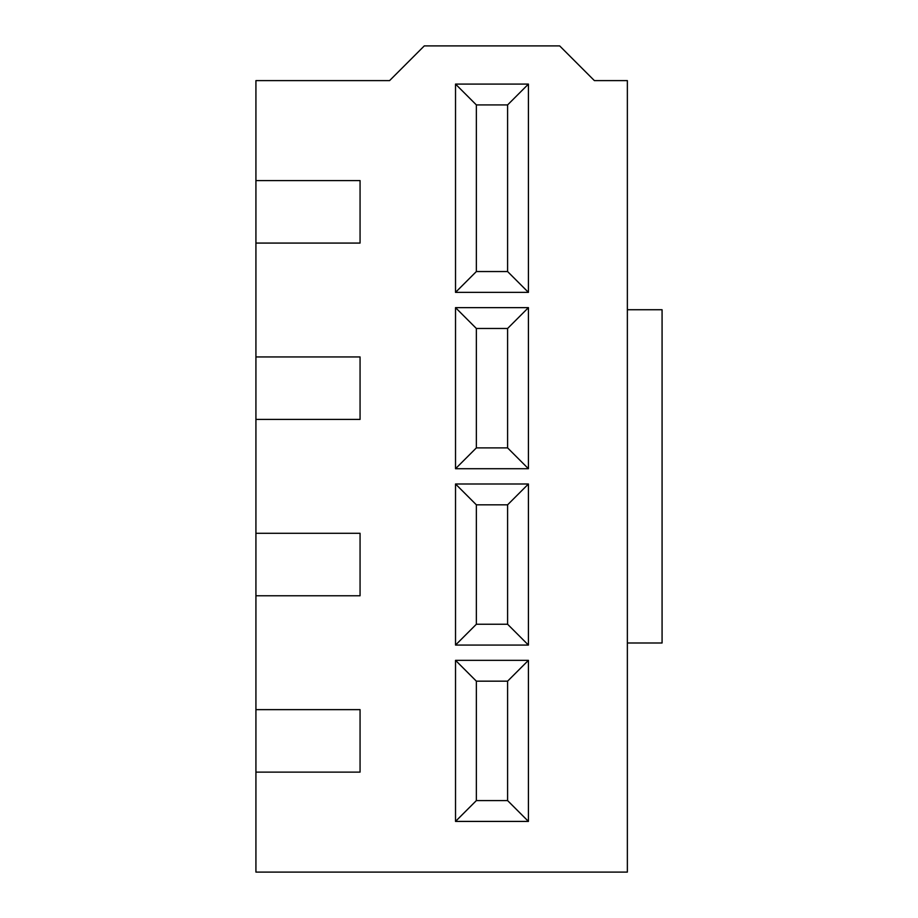 <?xml version="1.0" encoding="UTF-8"?>
<svg xmlns="http://www.w3.org/2000/svg" width="918" height="918" viewBox="0 0 918 918"><rect width="100%" height="100%" fill="white"/><g stroke="black" fill="none" stroke-linecap="round" stroke-linejoin="round"><path stroke-width="1.38" d="M255.927 419.423L255.927 356.941L360.063 356.941L360.063 419.423L255.927 419.423L255.927 533.289L360.063 533.289L360.063 595.771L255.927 595.771L255.927 533.289M255.927 772.118L255.927 709.637L360.063 709.637L360.063 772.118L255.927 772.118L255.927 872.1L627.361 872.1L627.361 80.612L594.382 80.612L559.67 45.9L424.288 45.9L389.576 80.612L255.927 80.612L255.927 180.594L360.063 180.594L360.063 243.075L255.927 243.075L255.927 180.594M255.927 243.075L255.927 356.941M255.927 595.771L255.927 709.637M528.424 84.089L455.523 84.089L476.362 104.916L507.597 104.916L507.597 271.544L528.424 292.372L528.424 84.089L507.597 104.916M455.523 84.089L455.523 292.372L476.362 271.544L476.362 104.916M455.523 292.372L528.424 292.372M507.597 271.544L476.362 271.544M528.424 307.645L455.523 307.645L455.523 468.719L528.424 468.719L528.424 307.645L507.597 328.472L507.597 447.892L528.424 468.719M528.424 821.415L528.424 660.34L455.523 660.34L455.523 821.415L528.424 821.415L507.597 800.588L476.362 800.588L476.362 681.167L507.597 681.167L507.597 800.588M528.424 483.993L455.523 483.993L455.523 645.067L528.424 645.067L528.424 483.993L507.597 504.82L507.597 624.24L528.424 645.067M455.523 307.645L476.362 328.472L507.597 328.472M455.523 468.719L476.362 447.892L476.362 328.472M507.597 447.892L476.362 447.892M455.523 483.993L476.362 504.82L507.597 504.82M455.523 645.067L476.362 624.24L476.362 504.82M507.597 624.24L476.362 624.24M528.424 660.34L507.597 681.167M455.523 660.34L476.362 681.167M455.523 821.415L476.362 800.588M627.361 309.733L662.073 309.733L662.073 642.99L627.361 642.99"/></g></svg>
